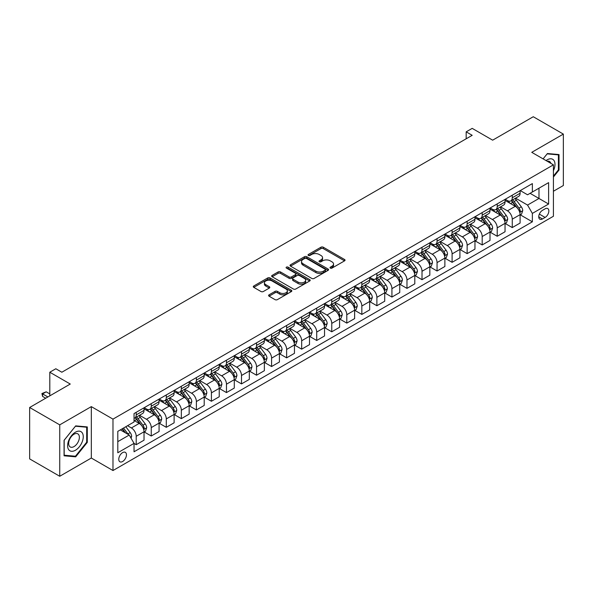 <?xml version="1.0" encoding="UTF-8"?>
<svg xmlns="http://www.w3.org/2000/svg" width="593" height="593" viewBox="0 0 593 593"><rect width="100%" height="100%" fill="white"/><g stroke="black" fill="none" stroke-linecap="round" stroke-linejoin="round"><path stroke-width="0.89" d="M330.345 268.103A1.171 0.675 0 0 0 332.006 268.103L344.555 260.861A1.668 0.964 0 0 0 345.044 260.179A1.668 0.964 0 0 0 344.555 259.497L323.289 247.222A1.668 0.964 0 0 0 320.932 247.222L308.382 254.464A1.171 0.675 0 0 0 308.034 254.946A1.171 0.675 0 0 0 308.382 255.42A1.171 0.675 0 0 0 310.035 255.42L311.659 254.479A5.344 3.084 0 0 1 319.219 254.479L320.991 255.501A5.344 3.084 0 0 1 322.555 257.688A5.344 3.084 0 0 1 320.991 259.867L319.36 260.809A1.171 0.675 0 0 0 319.019 261.283A1.171 0.675 0 0 0 319.36 261.765A1.171 0.675 0 0 0 321.021 261.765L322.644 260.824A5.344 3.084 0 0 1 330.205 260.824L331.976 261.847A5.344 3.084 0 0 1 333.54 264.026A5.344 3.084 0 0 1 331.976 266.213L330.345 267.146A1.171 0.675 0 0 0 330.004 267.628A1.171 0.675 0 0 0 330.345 268.103L330.345 267.146M122.61 461.51A5.448 3.143 120 0 0 126.168 456.706A5.448 3.143 120 0 0 125.331 452.348A5.448 3.143 120 0 0 122.61 452.615A5.448 3.143 120 0 0 119.052 457.411A5.448 3.143 120 0 0 119.89 461.777A5.448 3.143 120 0 0 122.61 461.51M269.074 294.817A1.668 0.964 0 0 0 268.585 295.499A1.668 0.964 0 0 0 269.074 296.181L275.041 299.628A1.668 0.964 0 0 0 277.398 299.628L291.341 291.578A1.668 0.964 0 0 0 291.83 290.896A1.668 0.964 0 0 0 291.341 290.214L270.074 277.939A1.668 0.964 0 0 0 267.717 277.939L253.774 285.989A1.668 0.964 0 0 0 253.285 286.671A1.668 0.964 0 0 0 253.774 287.353L260.979 291.511A1.668 0.964 0 0 0 263.344 291.511L269.311 288.065A1.668 0.964 0 0 0 269.8 287.383A1.668 0.964 0 0 0 269.311 286.701L265.738 284.64A4.47 2.58 0 0 1 264.426 282.817A4.47 2.58 0 0 1 267.184 280.437A4.47 2.58 0 0 1 272.054 280.993L286.056 289.073A4.47 2.58 0 0 1 287.36 290.896A4.47 2.58 0 0 1 284.603 293.283A4.47 2.58 0 0 1 279.733 292.72L277.398 291.378A1.668 0.964 0 0 0 275.041 291.378L269.074 294.817L269.074 296.181M553.425 191.242L563.35 185.513L563.35 134.1L533.263 116.732L492.65 140.178L472.191 128.37L466.18 131.839L472.191 135.315L61.842 372.226L55.824 368.757L49.805 372.226L49.805 395.85M59.737 424.855L59.737 476.268L91.322 458.033L91.322 406.62L59.737 424.855L29.65 407.487L70.263 384.042L49.805 372.226M91.322 406.62L112.981 419.125L553.425 164.839L553.425 216.252L112.981 470.538L112.981 419.125M563.35 134.1L531.758 152.334L553.425 164.839M311.777 278.421A1.668 0.964 0 0 0 314.134 278.421L328.077 270.371A1.668 0.964 0 0 0 328.566 269.689A1.668 0.964 0 0 0 328.077 269.007L306.811 256.732A1.668 0.964 0 0 0 304.454 256.732L290.511 264.782A1.668 0.964 0 0 0 290.021 265.464A1.668 0.964 0 0 0 290.511 266.146L311.777 278.421M286.908 268.355A1.171 0.675 0 0 1 288.094 268.525L309.687 280.986L295.766 289.021A1.668 0.964 0 0 1 293.409 289.021L272.143 276.746L278.11 273.329L278.11 271.942L272.143 275.382A1.668 0.964 0 0 0 271.653 276.064A1.668 0.964 0 0 0 272.143 276.746L272.143 275.382M278.11 273.329A1.668 0.964 0 0 1 280.474 273.329L280.474 271.942A1.668 0.964 0 0 0 278.11 271.942M280.474 271.942L289.095 276.916A1.668 0.964 0 0 0 291.459 276.916L295.418 274.633A1.668 0.964 0 0 0 295.907 273.951A1.668 0.964 0 0 0 295.418 273.269L286.441 268.088A1.171 0.675 0 0 1 286.093 267.606A1.171 0.675 0 0 1 286.819 266.983A1.171 0.675 0 0 1 288.094 267.132L309.709 279.614A1.668 0.964 0 0 1 310.198 280.296A1.668 0.964 0 0 1 309.709 280.978L309.709 279.614M59.737 476.268L29.65 458.9L29.65 407.487M545.115 208.818L542.469 210.352A5.278 3.047 120 0 0 539.022 215A5.278 3.047 120 0 0 539.83 219.225A5.278 3.047 120 0 0 542.469 218.965L545.115 217.438A5.278 3.047 120 0 0 548.562 212.783A5.278 3.047 120 0 0 547.754 208.558A5.278 3.047 120 0 0 545.115 208.818M520.269 190.583L527.548 194.786L532.366 192.006L532.366 183.6L134.04 413.566L134.04 421.971L117.799 431.356L117.799 452.755L134.04 443.371L134.04 451.777L532.366 221.812L532.366 213.406L527.548 205.067L515.584 198.158M532.366 192.006L548.607 182.629L548.607 204.029L532.366 213.406M91.322 458.033L112.981 470.538M466.18 131.839L466.18 138.784M530.075 193.325L538.985 198.47L538.985 188.189L548.607 182.629M527.548 205.067L538.985 198.47L548.607 204.029M117.799 441.637L129.23 435.04L120.327 429.895M134.04 443.445L136.212 444.691L136.212 436.285A6.805 3.929 -120 0 0 131.394 427.953L127.547 425.73M136.212 444.691L144.032 440.176L144.032 431.771A6.805 3.929 -120 0 0 139.222 423.432L134.04 420.444M144.21 431.949L151.252 436.011L151.252 427.605A6.805 3.929 -120 0 0 146.441 419.266L139.525 415.278M151.252 436.011L159.072 431.496L159.072 423.083A6.805 3.929 -120 0 0 154.262 414.752L144.032 408.844M159.258 423.261L166.292 427.323L166.292 418.917A6.805 3.929 -120 0 0 161.481 410.578L154.573 406.59M166.292 427.323L174.12 422.809L174.12 414.403A6.805 3.929 -120 0 0 169.302 406.064L159.072 400.156M174.298 414.574L181.339 418.643L181.339 410.23A6.805 3.929 -120 0 0 176.521 401.898L169.613 397.903M181.339 418.643L189.16 414.122L189.16 405.716A6.805 3.929 -120 0 0 184.341 397.377L174.12 391.476M189.337 405.894L196.379 409.956L196.379 401.55A6.805 3.929 -120 0 0 191.569 393.211L184.653 389.223M196.379 409.956L204.2 405.442L204.2 397.036A6.805 3.929 -120 0 0 199.389 388.697L189.16 382.789M204.377 397.206L211.419 401.268L211.419 392.862A6.805 3.929 -120 0 0 206.609 384.523L199.693 380.536M211.419 401.268L219.24 396.754L219.24 388.348A6.805 3.929 -120 0 0 214.429 380.009L204.2 374.109M219.425 388.519L226.467 392.588L226.467 384.182A6.805 3.929 -120 0 0 221.649 375.843L214.74 371.855M226.467 392.588L234.287 388.074L234.287 379.661A6.805 3.929 -120 0 0 229.469 371.329L219.24 365.421M234.465 379.839L241.507 383.901L241.507 375.495A6.805 3.929 -120 0 0 236.689 367.156L229.78 363.168M241.507 383.901L249.327 379.387L249.327 370.981A6.805 3.929 -120 0 0 244.516 362.642L234.287 356.734M249.505 371.151L256.547 375.221L256.547 366.808A6.805 3.929 -120 0 0 251.736 358.476L244.82 354.481M256.547 375.221L264.367 370.699L264.367 362.293A6.805 3.929 -120 0 0 259.556 353.954L249.327 348.054M264.552 362.471L271.587 366.533L271.587 358.128A6.805 3.929 -120 0 0 266.776 349.788L259.867 345.801M271.587 366.533L279.414 362.019L279.414 353.613A6.805 3.929 -120 0 0 274.596 345.274L264.367 339.366M279.592 353.784L286.634 357.846L286.634 349.44A6.805 3.929 -120 0 0 281.816 341.101L274.907 337.113M286.634 357.846L294.454 353.332L294.454 344.926A6.805 3.929 -120 0 0 289.643 336.587L279.414 330.679M294.632 345.096L301.674 349.166L301.674 340.76A6.805 3.929 -120 0 0 296.863 332.421L289.947 328.426M301.674 349.166L309.494 344.644L309.494 336.238A6.805 3.929 -120 0 0 304.683 327.907L294.454 321.999M309.679 336.416L316.714 340.478L316.714 332.073A6.805 3.929 -120 0 0 311.903 323.734L304.995 319.746M316.714 340.478L324.541 335.964L324.541 327.558A6.805 3.929 -120 0 0 319.723 319.219L309.494 313.312M324.719 327.729L331.761 331.791L331.761 323.385A6.805 3.929 -120 0 0 326.943 315.053L320.035 311.058M331.761 331.791L339.581 327.277L339.581 318.871A6.805 3.929 -120 0 0 334.771 310.532L324.541 304.632M339.759 319.049L346.801 323.111L346.801 314.705A6.805 3.929 -120 0 0 341.991 306.366L335.075 302.378M346.801 323.111L354.621 318.597L354.621 310.183A6.805 3.929 -120 0 0 349.811 301.852L339.581 295.944M354.807 310.361L361.841 314.423L361.841 306.018A6.805 3.929 -120 0 0 357.03 297.679L350.122 293.691M361.841 314.423L369.669 309.909L369.669 301.503A6.805 3.929 -120 0 0 364.851 293.164L354.621 287.257M369.847 301.674L376.889 305.743L376.889 297.33A6.805 3.929 -120 0 0 372.07 288.999L365.162 285.003M376.889 305.743L384.709 301.222L384.709 292.816A6.805 3.929 -120 0 0 379.898 284.477L369.669 278.577M384.887 292.994L391.929 297.056L391.929 288.65A6.805 3.929 -120 0 0 387.118 280.311L380.202 276.323M391.929 297.056L399.749 292.542L399.749 284.136A6.805 3.929 -120 0 0 394.938 275.797L384.709 269.889M399.934 284.306L406.968 288.368L406.968 279.963A6.805 3.929 -120 0 0 402.158 271.631L395.242 267.636M406.968 288.368L414.796 283.854L414.796 275.449A6.805 3.929 -120 0 0 409.978 267.109L399.749 261.209M414.974 275.619L422.016 279.688L422.016 271.283A6.805 3.929 -120 0 0 417.198 262.944L410.289 258.956M422.016 279.688L429.836 275.174L429.836 266.761A6.805 3.929 -120 0 0 425.018 258.429L414.796 252.522M430.014 266.939L437.056 271.001L437.056 262.595A6.805 3.929 -120 0 0 432.245 254.256L425.329 250.268M437.056 271.001L444.876 266.487L444.876 258.081A6.805 3.929 -120 0 0 440.065 249.742L429.836 243.834M445.054 258.251L452.096 262.321L452.096 253.908A6.805 3.929 -120 0 0 447.285 245.576L440.369 241.581M452.096 262.321L459.916 257.799L459.916 249.394A6.805 3.929 -120 0 0 455.105 241.054L444.876 235.154M460.101 249.571L467.143 253.634L467.143 245.228A6.805 3.929 -120 0 0 462.325 236.889L455.417 232.901M467.143 253.634L474.963 249.119L474.963 240.714A6.805 3.929 -120 0 0 470.145 232.374L459.916 226.467M475.141 240.884L482.183 244.946L482.183 236.54A6.805 3.929 -120 0 0 477.365 228.201L470.457 224.213M482.183 244.946L490.003 240.432L490.003 232.026A6.805 3.929 -120 0 0 485.193 223.687L474.963 217.787M490.181 232.197L497.223 236.266L497.223 227.86A6.805 3.929 -120 0 0 492.412 219.521L485.497 215.533M497.223 236.266L505.043 231.744L505.043 223.339A6.805 3.929 -120 0 0 500.233 215.007L490.003 209.099M505.229 223.517L512.263 227.579L512.263 219.173A6.805 3.929 -120 0 0 507.452 210.834L500.544 206.846M512.263 227.579L520.091 223.064L520.091 214.659A6.805 3.929 -120 0 0 515.273 206.32L505.043 200.412M505.229 199.27L507.452 200.553A6.805 3.929 -120 0 0 510.855 200.886A6.805 3.929 -120 0 0 512.263 197.773L512.263 195.201M490.181 207.95L492.412 209.24A6.805 3.929 -120 0 0 495.815 209.574A6.805 3.929 -120 0 0 497.223 206.46L497.223 203.888M475.141 216.638L477.365 217.92A6.805 3.929 -120 0 0 480.775 218.261A6.805 3.929 -120 0 0 482.183 215.14L482.183 212.568M460.101 225.318L462.325 226.608A6.805 3.929 -120 0 0 465.727 226.941A6.805 3.929 -120 0 0 467.143 223.828L467.143 221.256M445.054 234.005L447.285 235.288A6.805 3.929 -120 0 0 450.687 235.629A6.805 3.929 -120 0 0 452.096 232.515L452.096 229.943M430.014 242.693L432.245 243.975A6.805 3.929 -120 0 0 435.647 244.316A6.805 3.929 -120 0 0 437.056 241.195L437.056 238.623M414.974 251.373L417.198 252.662A6.805 3.929 -120 0 0 420.6 252.996A6.805 3.929 -120 0 0 422.016 249.883L422.016 247.311M399.934 260.06L402.158 261.343A6.805 3.929 -120 0 0 405.56 261.683A6.805 3.929 -120 0 0 406.968 258.563L406.968 255.998M384.887 268.748L387.118 270.03A6.805 3.929 -120 0 0 390.52 270.364A6.805 3.929 -120 0 0 391.929 267.25L391.929 264.678M369.847 277.428L372.07 278.717A6.805 3.929 -120 0 0 375.473 279.051A6.805 3.929 -120 0 0 376.889 275.938L376.889 273.366M354.807 286.115L357.03 287.397A6.805 3.929 -120 0 0 360.433 287.738A6.805 3.929 -120 0 0 361.841 284.618L361.841 282.046M339.759 294.795L341.991 296.085A6.805 3.929 -120 0 0 345.393 296.418A6.805 3.929 -120 0 0 346.801 293.305L346.801 290.733M324.719 303.483L326.943 304.765A6.805 3.929 -120 0 0 330.353 305.106A6.805 3.929 -120 0 0 331.761 301.985L331.761 299.421M309.679 312.17L311.903 313.452A6.805 3.929 -120 0 0 315.306 313.786A6.805 3.929 -120 0 0 316.714 310.673L316.714 308.101M294.632 320.85L296.863 322.14A6.805 3.929 -120 0 0 300.266 322.473A6.805 3.929 -120 0 0 301.674 319.36L301.674 316.788M279.592 329.538L281.816 330.82A6.805 3.929 -120 0 0 285.226 331.161A6.805 3.929 -120 0 0 286.634 328.04L286.634 325.468M264.552 338.218L266.776 339.507A6.805 3.929 -120 0 0 270.178 339.841A6.805 3.929 -120 0 0 271.587 336.728L271.587 334.156M249.505 346.905L251.736 348.187A6.805 3.929 -120 0 0 255.138 348.528A6.805 3.929 -120 0 0 256.547 345.415L256.547 342.843M234.465 355.592L236.689 356.875A6.805 3.929 -120 0 0 240.098 357.216A6.805 3.929 -120 0 0 241.507 354.095L241.507 351.523M219.425 364.272L221.649 365.562A6.805 3.929 -120 0 0 225.051 365.896A6.805 3.929 -120 0 0 226.467 362.783L226.467 360.21M204.377 372.96L206.609 374.242A6.805 3.929 -120 0 0 210.011 374.583A6.805 3.929 -120 0 0 211.419 371.463L211.419 368.898M189.337 381.64L191.569 382.93A6.805 3.929 -120 0 0 194.971 383.263A6.805 3.929 -120 0 0 196.379 380.15L196.379 377.578M174.298 390.327L176.521 391.61A6.805 3.929 -120 0 0 179.924 391.951A6.805 3.929 -120 0 0 181.339 388.838L181.339 386.265M159.258 399.015L161.481 400.297A6.805 3.929 -120 0 0 164.884 400.638A6.805 3.929 -120 0 0 166.292 397.518L166.292 394.945M144.21 407.695L146.441 408.985A6.805 3.929 -120 0 0 149.844 409.318A6.805 3.929 -120 0 0 151.252 406.205L151.252 403.633M520.269 214.829L532.366 221.812M510.855 200.886L518.675 196.372A6.805 3.929 -120 0 0 520.091 193.259L520.091 190.687M495.815 209.574L503.635 205.059A6.805 3.929 -120 0 0 505.043 201.939L505.043 199.374M480.775 218.261L488.595 213.739A6.805 3.929 -120 0 0 490.003 210.626L490.003 208.054M465.727 226.941L473.555 222.427A6.805 3.929 -120 0 0 474.963 219.314L474.963 216.741M450.687 235.629L458.508 231.114A6.805 3.929 -120 0 0 459.916 227.994L459.916 225.422M435.647 244.316L443.468 239.794A6.805 3.929 -120 0 0 444.876 236.681L444.876 234.109M420.6 252.996L428.428 248.482A6.805 3.929 -120 0 0 429.836 245.369L429.836 242.796M405.56 261.683L413.38 257.169A6.805 3.929 -120 0 0 414.796 254.049L414.796 251.476M390.52 270.364L398.34 265.849A6.805 3.929 -120 0 0 399.749 262.736L399.749 260.164M375.473 279.051L383.3 274.537A6.805 3.929 -120 0 0 384.709 271.416L384.709 268.851M360.433 287.738L368.253 283.217A6.805 3.929 -120 0 0 369.669 280.104L369.669 277.531M345.393 296.418L353.213 291.904A6.805 3.929 -120 0 0 354.621 288.791L354.621 286.219M330.353 305.106L338.173 300.592A6.805 3.929 -120 0 0 339.581 297.471L339.581 294.899M315.306 313.786L323.126 309.272A6.805 3.929 -120 0 0 324.541 306.158L324.541 303.586M300.266 322.473L308.086 317.959A6.805 3.929 -120 0 0 309.494 314.839L309.494 312.274M285.226 331.161L293.046 326.639A6.805 3.929 -120 0 0 294.454 323.526L294.454 320.954M270.178 339.841L277.998 335.327A6.805 3.929 -120 0 0 279.414 332.213L279.414 329.641M255.138 348.528L262.958 344.014A6.805 3.929 -120 0 0 264.367 340.893L264.367 338.321M240.098 357.216L247.918 352.694A6.805 3.929 -120 0 0 249.327 349.581L249.327 347.009M225.051 365.896L232.879 361.382A6.805 3.929 -120 0 0 234.287 358.261L234.287 355.696M210.011 374.583L217.831 370.069A6.805 3.929 -120 0 0 219.24 366.948L219.24 364.376M194.971 383.263L202.791 378.749A6.805 3.929 -120 0 0 204.2 375.636L204.2 373.064M179.924 391.951L187.751 387.437A6.805 3.929 -120 0 0 189.16 384.316L189.16 381.751M164.884 400.638L172.704 396.117A6.805 3.929 -120 0 0 174.12 393.003L174.12 390.431M149.844 409.318L157.664 404.804A6.805 3.929 -120 0 0 159.072 401.691L159.072 399.119M134.04 418.28A6.805 3.929 -120 0 0 134.796 418.006L142.624 413.491A6.805 3.929 -120 0 0 144.032 410.371L144.032 407.799M134.796 418.006A6.805 3.929 -120 0 0 136.212 414.885L136.212 412.32M129.23 435.04L134.04 443.371M553.425 177.011L559.021 170.05L559.021 154.565L547.406 153.528L543.099 158.88L547.161 153.869L558.413 154.877L558.413 169.88L553.425 176.091M64.066 455.802L75.682 456.84L87.29 442.393L87.29 426.916L75.682 425.878L64.066 440.325L64.066 455.802M558.413 169.702L559.021 170.05M86.689 442.052L87.29 442.393M74.451 456.136L75.682 456.84M330.812 268.266L331.976 267.599A5.344 3.084 0 0 0 333.54 265.419L333.54 264.026M322.555 257.688L322.555 259.074A5.344 3.084 0 0 1 320.991 261.261L319.835 261.928M344.533 260.868L323.289 248.608A1.668 0.964 0 0 0 320.932 248.608L308.849 255.583M328.055 270.386L306.811 258.118A1.668 0.964 0 0 0 304.454 258.118L290.533 266.153M325.12 270.163A1.171 0.675 0 0 0 325.468 269.689A1.171 0.675 0 0 0 325.12 269.215L306.462 258.437A1.171 0.675 0 0 0 304.802 258.437L303.09 259.423A5.344 3.084 0 0 0 301.526 261.609A5.344 3.084 0 0 0 303.09 263.789L315.847 271.157A5.344 3.084 0 0 0 323.407 271.157L325.12 270.163L325.12 271.557A1.171 0.675 0 0 0 325.468 271.083L325.468 269.689M301.526 261.609L301.526 262.995A5.344 3.084 0 0 0 303.09 265.182L303.09 263.789M325.12 271.557L323.407 272.543A5.344 3.084 0 0 1 315.847 272.543L303.09 265.182M280.474 273.329L289.095 278.31A1.668 0.964 0 0 0 291.459 278.31L295.418 276.027A1.668 0.964 0 0 0 295.907 275.345L295.907 273.951M298.042 282.083A4.47 2.58 0 0 0 302.912 282.646A4.47 2.58 0 0 0 305.669 280.259A4.47 2.58 0 0 0 304.365 278.436L299.428 275.589A1.668 0.964 0 0 0 297.071 275.589L293.112 277.872A1.668 0.964 0 0 0 292.623 278.554A1.668 0.964 0 0 0 293.112 279.236L298.042 282.083L298.042 283.476A4.47 2.58 0 0 0 302.912 284.032A4.47 2.58 0 0 0 305.669 281.653L305.669 280.259M292.623 278.554L292.623 279.948A1.668 0.964 0 0 0 293.112 280.63L293.112 279.236M298.042 283.476L293.112 280.63M287.36 290.896L287.36 292.29A4.47 2.58 0 0 1 284.603 294.669A4.47 2.58 0 0 1 279.733 294.113L277.398 292.764A1.668 0.964 0 0 0 275.041 292.764L269.096 296.196M264.426 282.817L264.426 284.21A4.47 2.58 0 0 0 265.738 286.034L265.738 284.64M269.289 288.079L265.738 286.034M291.319 291.593L270.074 279.333A1.668 0.964 0 0 0 267.717 279.333L253.797 287.368M520.091 214.933L521.536 214.103L522.737 210.626A4.507 2.602 -120 0 0 521.299 206.787L516.377 200.226A13.016 7.516 -120 0 0 514.961 198.522M510.069 203.31A13.016 7.516 -120 0 0 507.4 200.523M519.676 212.175L520.298 210.819A4.507 2.602 -120 0 0 519.008 208.106L514.094 201.546A13.016 7.516 -120 0 0 512.671 199.841M511.462 200.538A10.807 6.241 60 0 1 513.234 202.561L517.392 208.113M511.225 200.679A13.016 7.516 60 0 1 512.649 202.376L515.917 206.742M505.043 223.62L506.489 222.783L507.69 219.314A4.507 2.602 -120 0 0 506.252 215.474L501.337 208.906A13.016 7.516 -120 0 0 499.914 207.209M495.029 211.998A13.016 7.516 -120 0 0 492.36 209.21M504.636 220.855L505.258 219.506A4.507 2.602 -120 0 0 503.968 216.793L499.054 210.226A13.016 7.516 -120 0 0 497.631 208.528M496.415 209.225A10.807 6.241 60 0 1 498.194 211.241L502.353 216.793M496.185 209.359A13.016 7.516 60 0 1 497.609 211.064L500.877 215.422M490.003 232.3L491.449 231.47L492.65 227.994A4.507 2.602 -120 0 0 491.212 224.154L486.297 217.594A13.016 7.516 -120 0 0 484.874 215.889M479.982 220.685A13.016 7.516 -120 0 0 477.321 217.89M489.596 229.543L490.218 228.186A4.507 2.602 -120 0 0 488.928 225.473L484.007 218.913A13.016 7.516 -120 0 0 482.591 217.208M481.375 217.913A10.807 6.241 60 0 1 483.147 219.929L487.313 225.481M481.145 218.046A13.016 7.516 60 0 1 482.561 219.744L485.83 224.11M474.963 240.988L476.409 240.158L477.61 236.681A4.507 2.602 -120 0 0 476.172 232.841L471.25 226.274A13.016 7.516 -120 0 0 469.834 224.577M464.942 229.365A13.016 7.516 -120 0 0 462.273 226.578M474.548 238.223L475.171 236.874A4.507 2.602 -120 0 0 473.881 234.161L468.967 227.593A13.016 7.516 -120 0 0 467.543 225.896M466.335 226.593A10.807 6.241 60 0 1 468.107 228.609L472.265 234.168M466.098 226.726A13.016 7.516 60 0 1 467.521 228.431L470.79 232.797M459.916 249.675L461.361 248.838L462.57 245.369A4.507 2.602 -120 0 0 461.124 241.521L456.21 234.961A13.016 7.516 -120 0 0 454.787 233.257M449.902 238.052A13.016 7.516 -120 0 0 447.233 235.265M459.508 246.91L460.131 245.554A4.507 2.602 -120 0 0 458.841 242.848L453.927 236.281A13.016 7.516 -120 0 0 452.503 234.583M451.295 235.28A10.807 6.241 60 0 1 453.067 237.296L457.225 242.848M451.058 235.414A13.016 7.516 60 0 1 452.481 237.118L455.75 241.477M553.425 170.68A11.059 6.39 120 0 0 553.936 160.444A11.059 6.39 120 0 0 546.042 160.584M550.89 163.379A7.576 4.373 120 0 0 550.378 162.282A7.576 4.373 120 0 0 549.526 161.489A7.576 4.373 120 0 0 547.213 161.252M557.672 154.447L558.413 154.877M75.437 432.186A11.059 6.39 120 0 0 67.617 445.736A11.059 6.39 120 0 0 75.437 450.25A11.059 6.39 120 0 0 83.257 436.707A11.059 6.39 120 0 0 75.437 432.186M74.014 434.217A7.576 4.373 120 0 0 69.07 440.888A7.576 4.373 120 0 0 70.226 446.959A7.576 4.373 120 0 0 74.014 446.581A7.576 4.373 120 0 0 78.965 439.91A7.576 4.373 120 0 0 77.802 433.839A7.576 4.373 120 0 0 74.014 434.217M86.689 442.222L75.437 456.225L64.185 455.216L64.185 440.214L75.437 426.219L86.689 427.219L86.689 442.222M85.948 426.79L86.689 427.219M444.876 258.355L446.321 257.525L447.522 254.049A4.507 2.602 -120 0 0 446.084 250.209L441.17 243.649A13.016 7.516 -120 0 0 439.747 241.944M434.854 246.74A13.016 7.516 -120 0 0 432.193 243.945M444.468 255.598L445.091 254.241A4.507 2.602 -120 0 0 443.801 251.528L438.879 244.968A13.016 7.516 -120 0 0 437.464 243.263M436.248 243.968A10.807 6.241 60 0 1 438.027 245.984L442.185 251.536M436.018 244.101A13.016 7.516 60 0 1 437.434 245.799L440.703 250.164M429.836 267.043L431.281 266.205L432.482 262.736A4.507 2.602 -120 0 0 431.044 258.896L426.122 252.329A13.016 7.516 -120 0 0 424.707 250.631M419.814 255.42A13.016 7.516 -120 0 0 417.146 252.633M429.421 264.278L430.044 262.929A4.507 2.602 -120 0 0 428.754 260.216L423.839 253.648A13.016 7.516 -120 0 0 422.416 251.951M421.208 252.648A10.807 6.241 60 0 1 422.979 254.664L427.145 260.223M420.978 252.781A13.016 7.516 60 0 1 422.394 254.486L425.663 258.844M414.796 275.73L416.234 274.893L417.442 271.416A4.507 2.602 -120 0 0 415.997 267.576L411.082 261.016A13.016 7.516 -120 0 0 409.659 259.311M404.774 264.107A13.016 7.516 -120 0 0 402.106 261.313M414.381 272.965L415.004 271.609A4.507 2.602 -120 0 0 413.714 268.896L408.799 262.336A13.016 7.516 -120 0 0 407.376 260.631M406.168 261.335A10.807 6.241 60 0 1 407.94 263.351L412.098 268.903M405.931 261.469A13.016 7.516 60 0 1 407.354 263.166L410.623 267.532M399.749 284.41L401.194 283.58L402.395 280.104A4.507 2.602 -120 0 0 400.957 276.264L396.042 269.696A13.016 7.516 -120 0 0 394.619 267.999M389.727 272.787A13.016 7.516 -120 0 0 387.066 270M399.341 281.645L399.964 280.296A4.507 2.602 -120 0 0 398.674 277.583L393.752 271.016A13.016 7.516 -120 0 0 392.336 269.318M391.121 270.015A10.807 6.241 60 0 1 392.9 272.031L397.058 277.591M390.891 270.149A13.016 7.516 60 0 1 392.314 271.853L395.583 276.219M384.709 293.098L386.154 292.26L387.355 288.791A4.507 2.602 -120 0 0 385.917 284.951L380.995 278.384A13.016 7.516 -120 0 0 379.579 276.686M374.687 281.475A13.016 7.516 -120 0 0 372.026 278.688M384.294 290.333L384.924 288.984A4.507 2.602 -120 0 0 383.627 286.271L378.712 279.703A13.016 7.516 -120 0 0 377.289 278.006M376.081 278.703A10.807 6.241 60 0 1 377.852 280.719L382.018 286.271M375.851 278.836A13.016 7.516 60 0 1 377.267 280.541L380.536 284.899M369.669 301.778L371.107 300.947L372.315 297.471A4.507 2.602 -120 0 0 370.877 293.631L365.955 287.071A13.016 7.516 -120 0 0 364.539 285.366M359.647 290.162A13.016 7.516 -120 0 0 356.979 287.368M369.254 299.02L369.876 297.664A4.507 2.602 -120 0 0 368.587 294.951L363.672 288.391A13.016 7.516 -120 0 0 362.249 286.686M361.041 287.39A10.807 6.241 60 0 1 362.812 289.406L366.971 294.958M360.803 287.523A13.016 7.516 60 0 1 362.227 289.221L365.496 293.587M354.621 310.465L356.067 309.635L357.268 306.158A4.507 2.602 -120 0 0 355.83 302.319L350.915 295.751A13.016 7.516 -120 0 0 349.492 294.054M344.607 298.842A13.016 7.516 -120 0 0 341.939 296.055M354.214 307.7L354.836 306.351A4.507 2.602 -120 0 0 353.547 303.638L348.625 297.071A13.016 7.516 -120 0 0 347.209 295.373M345.993 296.07A10.807 6.241 60 0 1 347.772 298.086L351.931 303.646M345.763 296.204A13.016 7.516 60 0 1 347.187 297.908L350.456 302.267M339.581 319.153L341.027 318.315L342.228 314.839A4.507 2.602 -120 0 0 340.79 310.999L335.875 304.439A13.016 7.516 -120 0 0 334.452 302.734M329.56 307.53A13.016 7.516 -120 0 0 326.899 304.735M339.174 316.388L339.796 315.031A4.507 2.602 -120 0 0 338.499 312.318L333.585 305.758A13.016 7.516 -120 0 0 332.162 304.053M330.953 304.758A10.807 6.241 60 0 1 332.725 306.774L336.891 312.326M330.724 304.891A13.016 7.516 60 0 1 332.139 306.588L335.408 310.954M324.541 327.833L325.98 327.002L327.188 323.526A4.507 2.602 -120 0 0 325.75 319.686L320.828 313.119A13.016 7.516 -120 0 0 319.412 311.421M314.52 316.21A13.016 7.516 -120 0 0 311.851 313.423M324.126 325.075L324.749 323.719A4.507 2.602 -120 0 0 323.459 321.006L318.545 314.446A13.016 7.516 -120 0 0 317.122 312.741M315.913 313.438A10.807 6.241 60 0 1 317.685 315.454L321.843 321.013M315.676 313.578A13.016 7.516 60 0 1 317.099 315.276L320.368 319.642M309.494 336.52L310.94 335.682L312.14 332.213A4.507 2.602 -120 0 0 310.702 328.374L305.788 321.806A13.016 7.516 -120 0 0 304.365 320.109M299.48 324.897A13.016 7.516 -120 0 0 296.811 322.11M309.086 333.755L309.709 332.406A4.507 2.602 -120 0 0 308.419 329.693L303.497 323.126A13.016 7.516 -120 0 0 302.082 321.428M300.866 322.125A10.807 6.241 60 0 1 302.645 324.141L306.803 329.693M300.636 322.258A13.016 7.516 60 0 1 302.059 323.963L305.328 328.322M294.454 345.2L295.9 344.37L297.1 340.893A4.507 2.602 -120 0 0 295.662 337.054L290.748 330.494A13.016 7.516 -120 0 0 289.325 328.789M284.432 333.585A13.016 7.516 -120 0 0 281.771 330.79M294.046 342.443L294.669 341.086A4.507 2.602 -120 0 0 293.372 338.373L288.457 331.813A13.016 7.516 -120 0 0 287.042 330.108M285.826 330.812A10.807 6.241 60 0 1 287.598 332.829L291.763 338.381M285.596 330.946A13.016 7.516 60 0 1 287.012 332.643L290.281 337.009M279.414 353.888L280.86 353.057L282.06 349.581A4.507 2.602 -120 0 0 280.622 345.741L275.701 339.174A13.016 7.516 -120 0 0 274.285 337.476M269.392 342.265A13.016 7.516 -120 0 0 266.724 339.478M278.999 351.123L279.622 349.774A4.507 2.602 -120 0 0 278.332 347.061L273.417 340.493A13.016 7.516 -120 0 0 271.994 338.796M270.786 339.493A10.807 6.241 60 0 1 272.558 341.509L276.716 347.068M270.549 339.626A13.016 7.516 60 0 1 271.972 341.331L275.241 345.697M264.367 362.575L265.812 361.737L267.013 358.261A4.507 2.602 -120 0 0 265.575 354.421L260.661 347.861A13.016 7.516 -120 0 0 259.237 346.156M254.353 350.952A13.016 7.516 -120 0 0 251.684 348.165M263.959 359.81L264.582 358.454A4.507 2.602 -120 0 0 263.292 355.741L258.378 349.181A13.016 7.516 -120 0 0 256.954 347.476M255.739 348.18A10.807 6.241 60 0 1 257.518 350.196L261.676 355.748M255.509 348.313A13.016 7.516 60 0 1 256.932 350.011L260.201 354.377M249.327 371.255L250.772 370.425L251.973 366.948A4.507 2.602 -120 0 0 250.535 363.109L245.621 356.549A13.016 7.516 -120 0 0 244.197 354.844M239.305 359.632A13.016 7.516 -120 0 0 236.644 356.845M248.919 368.498L249.542 367.141A4.507 2.602 -120 0 0 248.252 364.428L243.33 357.868A13.016 7.516 -120 0 0 241.914 356.163M240.699 356.86A10.807 6.241 60 0 1 242.47 358.884L246.636 364.436M240.469 357.001A13.016 7.516 60 0 1 241.885 358.698L245.154 363.064M234.287 379.943L235.732 379.105L236.933 375.636A4.507 2.602 -120 0 0 235.495 371.796L230.573 365.229A13.016 7.516 -120 0 0 229.157 363.531M224.265 368.32A13.016 7.516 -120 0 0 221.597 365.533M233.872 377.178L234.494 375.829A4.507 2.602 -120 0 0 233.205 373.116L228.29 366.548A13.016 7.516 -120 0 0 226.867 364.851M225.659 365.547A10.807 6.241 60 0 1 227.43 367.564L231.589 373.123M225.422 365.681A13.016 7.516 60 0 1 226.845 367.386L230.114 371.744M219.24 388.623L220.685 387.792L221.893 384.316A4.507 2.602 -120 0 0 220.448 380.476L215.533 373.916A13.016 7.516 -120 0 0 214.11 372.211M209.225 377.007A13.016 7.516 -120 0 0 206.557 374.213M218.832 385.865L219.454 384.509A4.507 2.602 -120 0 0 218.165 381.796L213.25 375.236A13.016 7.516 -120 0 0 211.827 373.531M210.619 374.235A10.807 6.241 60 0 1 212.39 376.251L216.549 381.803M210.382 374.368A13.016 7.516 60 0 1 211.805 376.066L215.074 380.432M204.2 397.31L205.645 396.48L206.846 393.003A4.507 2.602 -120 0 0 205.408 389.164L200.493 382.596A13.016 7.516 -120 0 0 199.07 380.899M194.178 385.687A13.016 7.516 -120 0 0 191.517 382.9M203.792 394.545L204.415 393.196A4.507 2.602 -120 0 0 203.125 390.483L198.203 383.916A13.016 7.516 -120 0 0 196.787 382.218M195.571 382.915A10.807 6.241 60 0 1 197.35 384.931L201.509 390.49M195.342 383.048A13.016 7.516 60 0 1 196.757 384.753L200.026 389.119M189.16 405.997L190.605 405.16L191.806 401.691A4.507 2.602 -120 0 0 190.368 397.844L185.446 391.284A13.016 7.516 -120 0 0 184.03 389.579M179.138 394.375A13.016 7.516 -120 0 0 176.477 391.588M188.744 403.233L189.367 401.876A4.507 2.602 -120 0 0 188.077 399.171L183.163 392.603A13.016 7.516 -120 0 0 181.74 390.906M180.531 391.602A10.807 6.241 60 0 1 182.303 393.619L186.469 399.171M180.302 391.736A13.016 7.516 60 0 1 181.717 393.441L184.986 397.799M174.12 414.677L175.558 413.847L176.766 410.371A4.507 2.602 -120 0 0 175.32 406.531L170.406 399.971A13.016 7.516 -120 0 0 168.983 398.266M164.098 403.062A13.016 7.516 -120 0 0 161.429 400.268M173.705 411.92L174.327 410.564A4.507 2.602 -120 0 0 173.037 407.851L168.123 401.291A13.016 7.516 -120 0 0 166.7 399.586M165.491 400.29A10.807 6.241 60 0 1 167.263 402.306L171.421 407.858M165.254 400.423A13.016 7.516 60 0 1 166.677 402.121L169.946 406.487M159.072 423.365L160.518 422.527L161.719 419.058A4.507 2.602 -120 0 0 160.28 415.219L155.366 408.651A13.016 7.516 -120 0 0 153.943 406.954M149.051 411.742A13.016 7.516 -120 0 0 146.389 408.955M158.665 420.6L159.287 419.251A4.507 2.602 -120 0 0 157.997 416.538L153.076 409.971A13.016 7.516 -120 0 0 151.66 408.273M150.444 408.97A10.807 6.241 60 0 1 152.223 410.986L156.382 416.545M150.214 409.103A13.016 7.516 60 0 1 151.638 410.808L154.906 415.167M144.032 432.052L145.478 431.215L146.679 427.738A4.507 2.602 -120 0 0 145.241 423.899L140.319 417.339A13.016 7.516 -120 0 0 138.903 415.634M143.617 429.288L144.247 427.931A4.507 2.602 -120 0 0 142.95 425.218L138.036 418.658A13.016 7.516 -120 0 0 136.612 416.953M135.404 417.657A10.807 6.241 60 0 1 137.176 419.674L141.342 425.225M135.174 417.791A13.016 7.516 60 0 1 136.59 419.488L139.859 423.854M131.038 438.16L131.639 436.426A4.507 2.602 -120 0 0 130.201 432.586L125.812 426.73M128.318 434.513A4.507 2.602 -120 0 0 127.91 433.906L123.522 428.05M122.395 428.702L125.546 432.912M122.076 428.88L124.752 432.453M49.805 393.908L46.195 391.825L42.585 393.908L47.877 396.962M42.585 396.406L41.925 393.522L42.585 393.908L42.585 396.406L45.713 398.214M41.925 393.522L46.195 391.825M131.394 427.953L139.222 423.432M146.441 419.266L154.262 414.752M161.481 410.578L169.302 406.064M176.521 401.898L184.341 397.377M191.569 393.211L199.389 388.697M206.609 384.523L214.429 380.009M221.649 375.843L229.469 371.329M236.689 367.156L244.516 362.642M251.736 358.476L259.556 353.954M266.776 349.788L274.596 345.274M281.816 341.101L289.643 336.587M296.863 332.421L304.683 327.907M311.903 323.734L319.723 319.219M326.943 315.053L334.771 310.532M341.991 306.366L349.811 301.852M357.03 297.679L364.851 293.164M372.07 288.999L379.898 284.477M387.118 280.311L394.938 275.797M402.158 271.631L409.978 267.109M417.198 262.944L425.018 258.429M432.245 254.256L440.065 249.742M447.285 245.576L455.105 241.054M462.325 236.889L470.145 232.374M477.365 228.201L485.193 223.687M492.412 219.521L500.233 215.007M507.452 210.834L515.273 206.32M512.263 197.773L520.091 193.259M512.263 219.173L520.091 214.659M497.223 227.86L505.043 223.339M497.223 206.46L505.043 201.939M482.183 236.54L490.003 232.026M482.183 215.14L490.003 210.626M467.143 245.228L474.963 240.714M467.143 223.828L474.963 219.314M452.096 253.908L459.916 249.394M452.096 232.515L459.916 227.994M437.056 262.595L444.876 258.081M437.056 241.195L444.876 236.681M422.016 271.283L429.836 266.761M422.016 249.883L429.836 245.369M406.968 279.963L414.796 275.449M406.968 258.563L414.796 254.049M391.929 288.65L399.749 284.136M391.929 267.25L399.749 262.736M376.889 297.33L384.709 292.816M376.889 275.938L384.709 271.416M361.841 306.018L369.669 301.503M361.841 284.618L369.669 280.104M346.801 314.705L354.621 310.183M346.801 293.305L354.621 288.791M331.761 323.385L339.581 318.871M331.761 301.985L339.581 297.471M316.714 332.073L324.541 327.558M316.714 310.673L324.541 306.158M301.674 340.76L309.494 336.238M301.674 319.36L309.494 314.839M286.634 349.44L294.454 344.926M286.634 328.04L294.454 323.526M271.587 358.128L279.414 353.613M271.587 336.728L279.414 332.213M256.547 366.808L264.367 362.293M256.547 345.415L264.367 340.893M241.507 375.495L249.327 370.981M241.507 354.095L249.327 349.581M226.467 384.182L234.287 379.661M226.467 362.783L234.287 358.261M211.419 392.862L219.24 388.348M211.419 371.463L219.24 366.948M196.379 401.55L204.2 397.036M196.379 380.15L204.2 375.636M181.339 410.23L189.16 405.716M181.339 388.838L189.16 384.316M166.292 418.917L174.12 414.403M166.292 397.518L174.12 393.003M151.252 427.605L159.072 423.083M151.252 406.205L159.072 401.691M136.212 436.285L144.032 431.771M136.212 414.885L144.032 410.371M539.348 214.103L545.115 217.438M538.74 216.808L542.469 218.965M331.976 267.599L331.976 266.213M319.36 261.765L319.36 260.809M320.991 261.261L320.991 259.867M308.382 255.42L308.382 254.464M320.932 248.608L320.932 247.222M323.289 248.608L323.289 247.222M344.555 260.861L344.555 259.497M290.511 266.146L290.511 264.782M304.454 258.118L304.454 256.732M306.811 258.118L306.811 256.732M328.077 270.371L328.077 269.007M315.847 272.543L315.847 271.157M323.407 272.543L323.407 271.157M289.095 278.31L289.095 276.916M291.459 278.31L291.459 276.916M295.418 276.027L295.418 274.633M288.094 268.525L288.094 267.132M275.041 292.764L275.041 291.378M277.398 292.764L277.398 291.378M279.733 294.113L279.733 292.72M269.311 288.065L269.311 286.701M253.774 287.353L253.774 285.989M267.717 279.333L267.717 277.939M270.074 279.333L270.074 277.939M291.341 291.578L291.341 290.214M519.75 212.42L522.707 210.715M514.094 201.546L516.377 200.226M510.551 203.592L512.649 202.376M519.008 208.106L521.299 206.787M518.653 209.87L520.298 210.819M504.71 221.107L507.66 219.395M499.054 210.226L501.337 208.906M495.503 212.272L497.609 211.064M503.968 216.793L506.252 215.474M503.613 218.55L505.258 219.506M489.67 229.787L492.62 228.083M484.007 218.913L486.297 217.594M480.463 220.959L482.561 219.744M488.928 225.473L491.212 224.154M488.565 227.238L490.218 228.186M474.622 238.475L477.58 236.77M468.967 227.593L471.25 226.274M465.423 229.647L467.521 228.431M473.881 234.161L476.172 232.841M473.525 235.918L475.171 236.874M459.582 247.155L462.54 245.45M453.927 236.281L456.21 234.961M450.376 238.327L452.481 237.118M458.841 242.848L461.124 241.521M458.485 244.605L460.131 245.554M444.542 255.842L447.493 254.138M438.879 244.968L441.17 243.649M435.336 247.014L437.434 245.799M443.801 251.528L446.084 250.209M443.438 253.293L445.091 254.241M429.495 264.53L432.453 262.825M423.839 253.648L426.122 252.329M420.296 255.694L422.394 254.486M428.754 260.216L431.044 258.896M428.398 261.973L430.044 262.929M414.455 273.21L417.413 271.505M408.799 262.336L411.082 261.016M405.249 264.382L407.354 263.166M413.714 268.896L415.997 267.576M413.358 270.66L415.004 271.609M399.415 281.897L402.365 280.192M393.752 271.016L396.042 269.696M390.209 273.069L392.314 271.853M398.674 277.583L400.957 276.264M398.311 279.347L399.964 280.296M384.368 290.577L387.325 288.873M378.712 279.703L380.995 278.384M375.169 281.749L377.267 280.541M383.627 286.271L385.917 284.951M383.271 288.028L384.924 288.984M369.328 299.265L372.285 297.56M363.672 288.391L365.955 287.071M360.121 290.437L362.227 289.221M368.587 294.951L370.877 293.631M368.231 296.715L369.876 297.664M354.288 307.952L357.238 306.247M348.625 297.071L350.915 295.751M345.082 299.117L347.187 297.908M353.547 303.638L355.83 302.319M353.191 305.395L354.836 306.351M339.248 316.632L342.198 314.927M333.585 305.758L335.875 304.439M330.042 307.804L332.139 306.588M338.499 312.318L340.79 310.999M338.143 314.082L339.796 315.031M324.201 325.32L327.158 323.615M318.545 314.446L320.828 313.119M314.994 316.492L317.099 315.276M323.459 321.006L325.75 319.686M323.103 322.77L324.749 323.719M309.161 334.007L312.111 332.295M303.497 323.126L305.788 321.806M299.954 325.172L302.059 323.963M308.419 329.693L310.702 328.374M308.063 331.45L309.709 332.406M294.121 342.687L297.071 340.982M288.457 331.813L290.748 330.494M284.914 333.859L287.012 332.643M293.372 338.373L295.662 337.054M293.016 340.137L294.669 341.086M279.073 351.375L282.031 349.67M273.417 340.493L275.701 339.174M269.874 342.546L271.972 341.331M278.332 347.061L280.622 345.741M277.976 348.817L279.622 349.774M264.033 360.055L266.983 358.35M258.378 349.181L260.661 347.861M254.827 351.226L256.932 350.011M263.292 355.741L265.575 354.421M262.936 357.505L264.582 358.454M248.993 368.742L251.943 367.037M243.33 357.868L245.621 356.549M239.787 359.914L241.885 358.698M248.252 364.428L250.535 363.109M247.889 366.192L249.542 367.141M233.946 377.43L236.904 375.717M228.29 366.548L230.573 365.229M224.747 368.594L226.845 367.386M233.205 373.116L235.495 371.796M232.849 374.872L234.494 375.829M218.906 386.11L221.864 384.405M213.25 375.236L215.533 373.916M209.7 377.281L211.805 376.066M218.165 381.796L220.448 380.476M217.809 383.56L219.454 384.509M203.866 394.797L206.816 393.092M198.203 383.916L200.493 382.596M194.66 385.969L196.757 384.753M203.125 390.483L205.408 389.164M202.762 392.247L204.415 393.196M188.819 403.477L191.776 401.772M183.163 392.603L185.446 391.284M179.62 394.649L181.717 393.441M188.077 399.171L190.368 397.844M187.722 400.927L189.367 401.876M173.779 412.165L176.736 410.46M168.123 401.291L170.406 399.971M164.572 403.336L166.677 402.121M173.037 407.851L175.32 406.531M172.682 409.615L174.327 410.564M158.739 420.852L161.689 419.147M153.076 409.971L155.366 408.651M149.532 412.016L151.638 410.808M157.997 416.538L160.28 415.219M157.634 418.295L159.287 419.251M143.691 429.532L146.649 427.827M138.036 418.658L140.319 417.339M134.492 420.704L136.59 419.488M142.95 425.218L145.241 423.899M142.594 426.982L144.247 427.931M130.46 437.174L131.609 436.515M127.91 433.906L130.201 432.586"/></g></svg>
